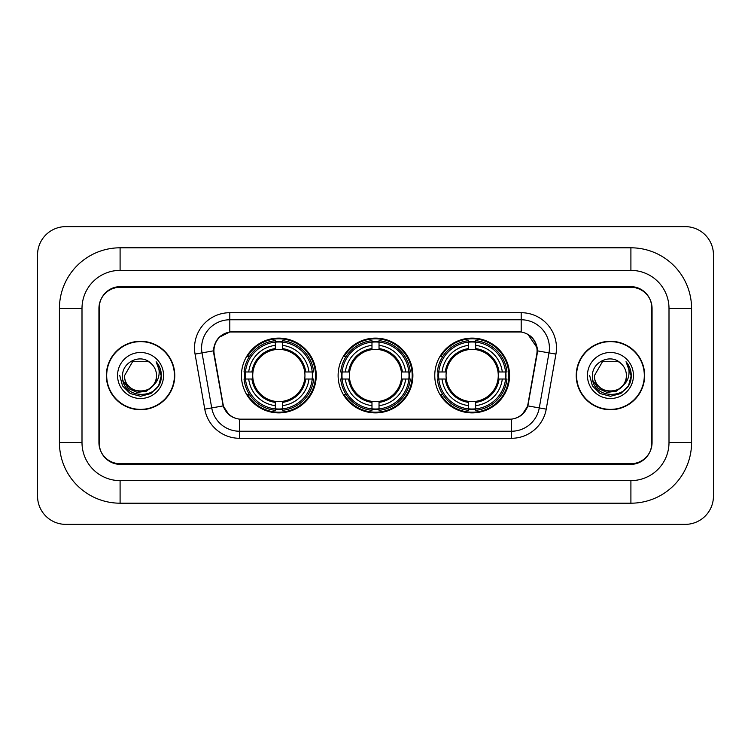 <?xml version="1.0" encoding="UTF-8"?>
<svg xmlns="http://www.w3.org/2000/svg" width="751" height="751" viewBox="0 0 751 751"><rect width="100%" height="100%" fill="white"/><g stroke="black" fill="none" stroke-linecap="round" stroke-linejoin="round"><path stroke-width="1.13" d="M338.11 375.5A37.39 37.39 0 0 0 375.5 412.89A37.39 37.39 0 0 0 412.89 375.5A37.39 37.39 0 0 0 375.5 338.11A37.39 37.39 0 0 0 338.11 375.5M434.763 375.5A37.39 37.39 0 0 0 472.154 412.89A37.39 37.39 0 0 0 509.553 375.5A37.39 37.39 0 0 0 472.154 338.11A37.39 37.39 0 0 0 434.763 375.5M241.446 375.5A37.39 37.39 0 0 0 278.846 412.89A37.39 37.39 0 0 0 316.237 375.5A37.39 37.39 0 0 0 278.846 338.11A37.39 37.39 0 0 0 241.446 375.5M213.932 350.811A19.047 19.047 0 0 0 214.223 354.115L222.934 403.503A19.047 19.047 0 0 0 241.691 419.246L509.309 419.246A19.047 19.047 0 0 0 528.066 403.503L536.777 354.115A19.047 19.047 0 0 0 518.021 331.754L232.979 331.754A19.047 19.047 0 0 0 213.932 350.811M244.807 379.03A34.217 34.217 0 0 1 244.807 371.97M438.124 379.03A34.217 34.217 0 0 1 438.124 371.97M341.461 379.03A34.217 34.217 0 0 1 341.461 371.97M630.906 247.802A60.671 60.671 0 0 1 691.577 308.473A60.671 60.671 0 0 0 630.906 247.802L120.094 247.802A60.671 60.671 0 0 0 59.423 308.473A60.671 60.671 0 0 1 120.094 247.802L120.094 270.379L630.906 270.379L120.094 270.379A38.094 38.094 0 0 0 82 308.473L82 442.527A38.094 38.094 0 0 0 120.094 480.621L630.906 480.621L120.094 480.621L120.094 503.198L630.906 503.198A60.671 60.671 0 0 0 691.577 442.527L691.577 308.473L669 308.473A38.094 38.094 0 0 0 630.906 270.379L630.906 247.802M630.906 287.304L120.094 287.304A21.169 21.169 0 0 0 98.935 308.473L98.935 442.527A21.169 21.169 0 0 0 120.094 463.696L630.906 463.696A21.169 21.169 0 0 0 652.065 442.527L652.065 308.473A21.169 21.169 0 0 0 630.906 287.304M691.577 442.527L669 442.527L669 308.473L669 442.527A38.094 38.094 0 0 1 630.906 480.621L630.906 503.198M713.45 254.852A28.219 28.219 0 0 0 685.231 226.633L65.769 226.633A28.219 28.219 0 0 0 37.55 254.852L37.55 496.148A28.219 28.219 0 0 0 65.769 524.367L685.231 524.367A28.219 28.219 0 0 0 713.45 496.148L713.45 254.852M59.423 442.527L82 442.527L82 308.473L59.423 308.473L59.423 442.527A60.671 60.671 0 0 0 120.094 503.198M106.342 375.5A34.217 34.217 0 0 0 140.559 409.717A34.217 34.217 0 0 0 174.776 375.5A34.217 34.217 0 0 0 140.559 341.283A34.217 34.217 0 0 0 106.342 375.5M576.224 375.5A34.217 34.217 0 0 0 610.441 409.717A34.217 34.217 0 0 0 644.658 375.5A34.217 34.217 0 0 0 610.441 341.283A34.217 34.217 0 0 0 576.224 375.5M213.791 347.985C215.621 339.161 220.954 333.82 229.806 331.97L521.194 331.97C530.028 333.81 535.369 339.152 537.209 347.985L537.134 354.115L527.84 405.897C525.052 413.576 519.598 417.988 511.487 419.152L239.513 419.152C231.421 418.007 225.967 413.585 223.16 405.897L213.866 354.115L213.791 347.985M219.208 337.293L229.806 331.97L229.806 319.766L521.194 319.766A28.219 28.219 0 0 1 548.981 352.886L539.284 407.915A28.219 28.219 0 0 1 511.487 431.234L239.513 431.234A28.219 28.219 0 0 1 211.716 407.915L202.019 352.886A28.219 28.219 0 0 1 229.806 319.766L229.806 312.707L521.194 312.707L521.194 331.97M527.897 334.308L537.209 347.985L537.416 350.848L555.937 354.106L546.23 409.145A35.278 35.278 0 0 1 511.487 438.293L239.513 438.293A35.278 35.278 0 0 1 204.77 409.145L195.063 354.106A35.278 35.278 0 0 1 229.806 312.707M241.334 419.246L239.513 419.152L239.513 438.293M511.487 438.293L511.487 419.152L509.666 419.246M548.981 352.886L539.284 407.915L527.84 405.897L522.142 414.58M228.98 414.693L223.16 405.897L204.77 409.145M528.422 403.503L528.31 404.104M222.69 404.104L222.578 403.503M195.063 354.106L213.584 350.811M651.718 307.769A21.169 21.169 0 0 0 630.549 286.6L120.451 286.6A21.169 21.169 0 0 0 99.282 307.769L99.282 443.231A21.169 21.169 0 0 0 120.451 464.4L630.549 464.4A21.169 21.169 0 0 0 651.718 443.231L651.718 307.769L651.718 443.231M99.282 307.769L99.282 443.231M174.42 375.5A33.87 33.87 0 0 0 140.559 341.63A33.87 33.87 0 0 0 106.689 375.5A33.87 33.87 0 0 0 140.559 409.37A33.87 33.87 0 0 0 174.42 375.5M152.782 385.751C144.314 397.195 123.774 389.872 124.61 375.5C123.633 396.077 157.485 396.077 156.508 375.5C157.485 396.077 123.633 396.077 124.61 375.5L132.58 361.691L148.529 361.691L151.007 363.446C141.216 353.195 122.375 361.644 122.554 375.5C120.761 400.123 160.676 400.762 161.324 376.692L161.352 375.5C161.296 370.271 159.559 365.671 156.133 361.719C158.733 365.99 159.653 370.581 158.883 375.5C158.142 379.687 156.105 383.104 152.782 385.751A15.949 15.949 0 0 0 156.508 375.5C157.485 396.077 123.633 396.077 124.61 375.5L132.58 361.691M156.508 375.5A15.949 15.949 0 0 0 151.007 363.446M153.795 384.897L146.595 391.121L137.161 392.435L128.477 388.511L123.051 380.673M117.55 375.5A23.009 23.009 0 0 0 140.559 398.509A23.009 23.009 0 0 0 163.558 375.5A23.009 23.009 0 0 0 140.559 352.491A23.009 23.009 0 0 0 117.55 375.5M156.133 361.719L161.352 376.101L160.376 369.201L161.352 376.101L160.376 369.201L161.352 376.101L156.292 361.898L161.352 376.101L156.292 361.898L161.352 375.5L158.574 385.901L150.96 393.515L140.559 396.303L130.158 393.515L122.544 385.901L119.756 375.5M156.292 361.898L161.352 376.12M644.311 375.5A33.87 33.87 0 0 0 610.441 341.63A33.87 33.87 0 0 0 576.58 375.5A33.87 33.87 0 0 0 610.441 409.37A33.87 33.87 0 0 0 644.311 375.5M626.39 375.5C627.367 396.077 593.515 396.077 594.492 375.5L602.471 361.691L618.42 361.691L620.889 363.446C611.098 353.195 592.257 361.644 592.436 375.5C590.643 400.123 630.558 400.762 631.206 376.692L631.244 375.5C631.178 370.271 629.441 365.671 626.024 361.719C628.625 365.99 629.535 370.581 628.775 375.5C628.024 379.687 625.987 383.104 622.663 385.751A15.949 15.949 0 0 0 626.39 375.5C627.367 396.077 593.515 396.077 594.492 375.5L602.471 361.691L618.42 361.691L620.889 363.446A15.949 15.949 0 0 1 626.39 375.5C627.367 396.077 593.515 396.077 594.492 375.5C593.665 389.872 614.196 397.195 622.663 385.751M623.677 384.897L616.477 391.121L607.043 392.435L598.359 388.511L592.933 380.673M587.442 375.5A23.009 23.009 0 0 0 610.441 398.509A23.009 23.009 0 0 0 633.45 375.5A23.009 23.009 0 0 0 610.441 352.491A23.009 23.009 0 0 0 587.442 375.5M626.024 361.719L631.234 376.101L630.267 369.201L631.234 376.101L630.267 369.201L631.234 376.101L626.174 361.898L631.234 376.101L626.174 361.898L631.244 375.5L628.456 385.901L620.842 393.515L610.441 396.303L600.04 393.515L592.426 385.901L589.648 375.5M626.174 361.898L631.234 376.12M282.367 408.901L282.367 410.318A34.997 34.997 0 0 0 313.655 379.03L312.238 379.03A33.579 33.579 0 0 1 282.367 408.901L282.367 405.634A30.34 30.34 0 0 0 308.971 379.03L304.709 379.03A26.107 26.107 0 0 0 282.367 349.637L282.367 342.099A33.579 33.579 0 0 1 312.238 371.97L313.655 371.97A34.997 34.997 0 0 0 282.367 340.682L282.367 342.099M245.446 379.03L244.028 379.03A34.997 34.997 0 0 0 275.317 410.318L275.317 408.901A33.579 33.579 0 0 1 245.446 379.03L248.712 379.03A30.34 30.34 0 0 0 275.317 405.634L275.317 401.363A26.107 26.107 0 0 0 304.709 379.03L305.751 379.03A27.139 27.139 0 0 1 282.367 402.405L282.367 405.634M275.317 342.099L275.317 340.682A34.997 34.997 0 0 0 244.028 371.97L245.446 371.97A33.579 33.579 0 0 1 275.317 342.099L275.317 345.366A30.34 30.34 0 0 0 248.712 371.97L252.974 371.97A26.107 26.107 0 0 0 275.317 401.363L275.317 402.405A27.139 27.139 0 0 1 251.932 379.03L248.712 379.03M245.511 379.03A33.513 33.513 0 0 1 245.511 371.97M282.367 342.174A33.513 33.513 0 0 0 275.317 342.174M312.172 371.97A33.513 33.513 0 0 1 312.172 379.03M312.238 371.97L308.971 371.97A30.34 30.34 0 0 0 282.367 345.366M308.971 379.03L312.238 379.03M275.317 405.634L275.317 408.901M304.709 371.97L308.971 371.97M282.367 401.41L282.367 402.405M275.317 401.363A26.107 26.107 0 0 1 252.974 379.03L251.932 379.03M282.367 408.826A33.513 33.513 0 0 1 275.317 408.826M248.712 371.97L245.446 371.97M275.317 349.59L275.317 345.366M282.367 349.637A26.107 26.107 0 0 0 252.974 371.97L251.932 371.97A27.139 27.139 0 0 1 275.317 348.595M282.367 349.59L282.367 348.595A27.139 27.139 0 0 1 305.751 371.97M249.482 356.453L247.492 356.453A36.686 36.686 0 0 1 315.533 375.5A36.686 36.686 0 0 1 247.492 394.547L249.482 394.547M379.03 408.901L379.03 410.318A34.997 34.997 0 0 0 410.318 379.03L408.901 379.03A33.579 33.579 0 0 1 379.03 408.901L379.03 405.634A30.34 30.34 0 0 0 405.634 379.03L401.363 379.03A26.107 26.107 0 0 0 379.03 349.637L379.03 342.099A33.579 33.579 0 0 1 408.901 371.97L410.318 371.97A34.997 34.997 0 0 0 379.03 340.682L379.03 342.099M342.099 379.03L340.682 379.03A34.997 34.997 0 0 0 371.97 410.318L371.97 408.901A33.579 33.579 0 0 1 342.099 379.03L345.366 379.03A30.34 30.34 0 0 0 371.97 405.634L371.97 401.363A26.107 26.107 0 0 0 401.363 379.03L402.405 379.03A27.139 27.139 0 0 1 379.03 402.405L379.03 405.634M371.97 342.099L371.97 340.682A34.997 34.997 0 0 0 340.682 371.97L342.099 371.97A33.579 33.579 0 0 1 371.97 342.099L371.97 345.366A30.34 30.34 0 0 0 345.366 371.97L349.637 371.97A26.107 26.107 0 0 0 371.97 401.363L371.97 402.405A27.139 27.139 0 0 1 348.595 379.03L345.366 379.03M342.174 379.03A33.513 33.513 0 0 1 342.174 371.97M379.03 342.174A33.513 33.513 0 0 0 371.97 342.174M408.826 371.97A33.513 33.513 0 0 1 408.826 379.03M408.901 371.97L405.634 371.97A30.34 30.34 0 0 0 379.03 345.366M405.634 379.03L408.901 379.03M371.97 405.634L371.97 408.901M401.363 371.97L405.634 371.97M379.03 401.41L379.03 402.405M371.97 401.363A26.107 26.107 0 0 1 349.637 379.03L348.595 379.03M379.03 408.826A33.513 33.513 0 0 1 371.97 408.826M345.366 371.97L342.099 371.97M371.97 349.59L371.97 345.366M379.03 349.637A26.107 26.107 0 0 0 349.637 371.97L348.595 371.97A27.139 27.139 0 0 1 371.97 348.595M379.03 349.59L379.03 348.595A27.139 27.139 0 0 1 402.405 371.97M346.145 356.453L344.146 356.453A36.686 36.686 0 0 1 412.186 375.5A36.686 36.686 0 0 1 344.146 394.547L346.145 394.547M475.683 408.901L475.683 410.318A34.997 34.997 0 0 0 506.972 379.03L505.554 379.03A33.579 33.579 0 0 1 475.683 408.901L475.683 405.634A30.34 30.34 0 0 0 502.288 379.03L498.026 379.03A26.107 26.107 0 0 0 475.683 349.637L475.683 342.099A33.579 33.579 0 0 1 505.554 371.97L506.972 371.97A34.997 34.997 0 0 0 475.683 340.682L475.683 342.099M438.762 379.03L437.345 379.03A34.997 34.997 0 0 0 468.633 410.318L468.633 408.901A33.579 33.579 0 0 1 438.762 379.03L442.029 379.03A30.34 30.34 0 0 0 468.633 405.634L468.633 401.363A26.107 26.107 0 0 0 498.026 379.03L499.068 379.03A27.139 27.139 0 0 1 475.683 402.405L475.683 405.634M468.633 342.099L468.633 340.682A34.997 34.997 0 0 0 437.345 371.97L438.762 371.97A33.579 33.579 0 0 1 468.633 342.099L468.633 345.366A30.34 30.34 0 0 0 442.029 371.97L446.291 371.97A26.107 26.107 0 0 0 468.633 401.363L468.633 402.405A27.139 27.139 0 0 1 445.249 379.03L442.029 379.03M438.828 379.03A33.513 33.513 0 0 1 438.828 371.97M475.683 342.174A33.513 33.513 0 0 0 468.633 342.174M505.489 371.97A33.513 33.513 0 0 1 505.489 379.03M505.554 371.97L502.288 371.97A30.34 30.34 0 0 0 475.683 345.366M502.288 379.03L505.554 379.03M468.633 405.634L468.633 408.901M498.026 371.97L502.288 371.97M475.683 401.41L475.683 402.405M468.633 401.363A26.107 26.107 0 0 1 446.291 379.03L445.249 379.03M475.683 408.826A33.513 33.513 0 0 1 468.633 408.826M442.029 371.97L438.762 371.97M468.633 349.59L468.633 345.366M475.683 349.637A26.107 26.107 0 0 0 446.291 371.97L445.249 371.97A27.139 27.139 0 0 1 468.633 348.595M475.683 349.59L475.683 348.595A27.139 27.139 0 0 1 499.068 371.97M442.799 356.453L440.799 356.453A36.686 36.686 0 0 1 508.849 375.5A36.686 36.686 0 0 1 440.799 394.547L442.799 394.547M521.194 312.707A35.278 35.278 0 0 1 555.937 354.106M202.019 352.886A28.219 28.219 0 0 1 201.587 347.985M539.284 407.915L546.23 409.145M282.367 401.363A26.107 26.107 0 0 0 304.709 379.03M275.317 409.145A33.833 33.833 0 0 0 282.367 409.145M312.482 379.03A33.833 33.833 0 0 0 312.482 371.97M282.367 341.855A33.833 33.833 0 0 0 275.317 341.855M379.03 401.363A26.107 26.107 0 0 0 401.363 379.03M371.97 409.145A33.833 33.833 0 0 0 379.03 409.145M409.145 379.03A33.833 33.833 0 0 0 409.145 371.97M379.03 341.855A33.833 33.833 0 0 0 371.97 341.855M475.683 401.363A26.107 26.107 0 0 0 498.026 379.03M468.633 409.145A33.833 33.833 0 0 0 475.683 409.145M505.798 379.03A33.833 33.833 0 0 0 505.798 371.97M475.683 341.855A33.833 33.833 0 0 0 468.633 341.855"/></g></svg>
